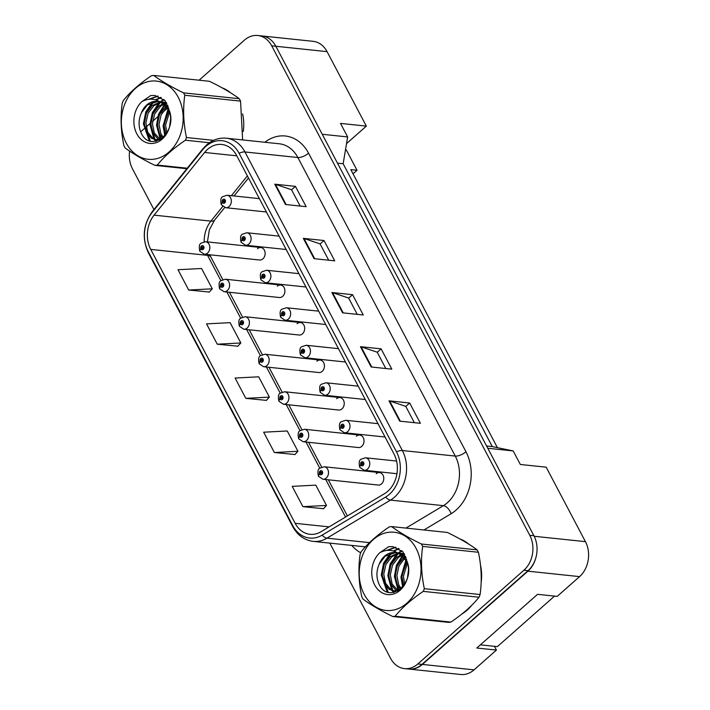 <?xml version="1.0" encoding="UTF-8"?>
<svg xmlns="http://www.w3.org/2000/svg" width="710" height="710" viewBox="0 0 710 710"><rect width="100%" height="100%" fill="white"/><g stroke="black" fill="none" stroke-linecap="round" stroke-linejoin="round"><path stroke-width="1.06" d="M280.636 285.038L225.354 279.225A6.275 4.917 96 0 1 229.508 283.787A6.275 4.917 96 0 1 227.377 290.55A6.275 4.917 96 0 1 224.04 291.704L279.323 297.517A6.275 4.917 -84 0 0 282.66 296.354A6.275 4.917 -84 0 0 284.799 289.6A6.275 4.917 -84 0 0 280.636 285.038A6.275 4.917 -84 0 0 277.308 286.201M300.41 322.544L245.127 316.731A6.275 4.917 96 0 1 249.281 321.293A6.275 4.917 96 0 1 247.151 328.055A6.275 4.917 96 0 1 243.814 329.209L299.105 335.022A6.275 4.917 -84 0 0 302.433 333.86A6.275 4.917 -84 0 0 304.572 327.106A6.275 4.917 -84 0 0 300.41 322.544A6.275 4.917 -84 0 0 297.082 323.707M320.183 360.05L264.901 354.237A6.275 4.917 96 0 1 269.063 358.798A6.275 4.917 96 0 1 266.924 365.561A6.275 4.917 96 0 1 263.587 366.715L318.879 372.528A6.275 4.917 -84 0 0 322.207 371.365A6.275 4.917 -84 0 0 324.346 364.612A6.275 4.917 -84 0 0 320.183 360.05A6.275 4.917 -84 0 0 316.855 361.212M339.966 397.556L284.674 391.751A6.275 4.917 96 0 1 288.837 396.304A6.275 4.917 96 0 1 286.698 403.067A6.275 4.917 96 0 1 283.361 404.221L338.652 410.034A6.275 4.917 -84 0 0 341.98 408.871A6.275 4.917 -84 0 0 344.119 402.117A6.275 4.917 -84 0 0 339.966 397.556A6.275 4.917 -84 0 0 336.629 398.718M359.739 435.061L304.448 429.257A6.275 4.917 96 0 1 308.61 433.81A6.275 4.917 96 0 1 306.471 440.573A6.275 4.917 96 0 1 303.143 441.726L358.426 447.54A6.275 4.917 -84 0 0 361.754 446.377A6.275 4.917 -84 0 0 363.893 439.623A6.275 4.917 -84 0 0 359.739 435.061A6.275 4.917 -84 0 0 356.402 436.224M379.513 472.567L324.221 466.763A6.275 4.917 96 0 1 328.384 471.316A6.275 4.917 96 0 1 326.245 478.078A6.275 4.917 96 0 1 322.917 479.232L378.199 485.045A6.275 4.917 -84 0 0 381.536 483.883A6.275 4.917 -84 0 0 383.666 477.129A6.275 4.917 -84 0 0 379.513 472.567A6.275 4.917 -84 0 0 376.176 473.73M260.863 247.533L205.58 241.72A6.275 4.917 96 0 1 209.734 246.281A6.275 4.917 96 0 1 207.595 253.035A6.275 4.917 96 0 1 204.267 254.198L259.549 260.011A6.275 4.917 -84 0 0 262.886 258.848A6.275 4.917 -84 0 0 265.025 252.094A6.275 4.917 -84 0 0 260.863 247.533A6.275 4.917 -84 0 0 257.535 248.695M346.524 143.624L366.342 126.114L327.079 51.644A25.09 19.667 -84 0 0 313.128 41.331L262.602 36.024M409.359 669.104L460.728 674.5A25.09 19.667 -84 0 0 474.049 669.858L496.432 650.085L476.792 648.026L537.568 594.323L557.199 596.382L579.573 576.618A25.09 19.667 -84 0 0 585.439 541.659L546.176 467.189L520.341 464.473L513.197 450.939L487.797 448.267M496.432 650.085L494.444 646.322M497.408 447.655L350.811 169.61L357.015 170.267L353.021 173.799M513.197 450.939L492.287 446.59L343.152 163.744L337.463 163.14M343.152 163.744L347.651 136.941L322.242 134.27M492.287 446.59L486.598 445.995M409.475 669.113A25.09 19.667 -84 0 0 422.388 664.427L527.903 571.186A25.09 19.667 -84 0 0 535.979 557.332M347.651 136.941L340.507 123.398L366.342 126.114M345.477 149.863L346.302 149.952L357.015 170.267M462.21 613.777A40.151 31.462 -84 0 0 467.189 610.13A40.151 31.462 -84 0 0 471.822 605.204A40.151 31.462 -84 0 1 467.189 610.13A40.151 31.462 -84 0 1 462.21 613.777M207.498 149.411A26.767 20.972 96 0 1 221.715 144.458A26.767 20.972 96 0 1 236.599 155.454L394.014 454.01A26.767 20.972 96 0 1 384.509 493.681L321 531.737A26.767 20.972 96 0 1 310.03 534.31A26.767 20.972 96 0 1 295.147 523.314L150.724 249.396A26.767 20.972 96 0 1 154.088 215.148L204.604 152.455A26.767 20.972 96 0 1 207.498 149.411M205.891 146.366A30.53 23.927 -84 0 0 202.59 149.837L152.073 212.53A30.53 23.927 -84 0 0 148.239 251.589L292.662 525.515A30.53 23.927 -84 0 0 322.154 535.118L385.663 497.062A30.53 23.927 -84 0 0 396.499 451.817L239.084 153.254A30.53 23.927 -84 0 0 205.891 146.366M329.822 543.115L390.553 658.303A25.09 19.667 -84 0 0 404.505 668.616L408.632 669.051A25.09 19.667 -84 0 0 421.962 664.4L528.036 570.671A25.09 19.667 -84 0 0 533.902 535.722L275.835 46.248A25.09 19.667 -84 0 0 261.883 35.935L257.748 35.5A25.09 19.667 -84 0 0 244.417 40.142L199.084 80.203M399.703 421.145L420.373 423.311L409.67 403.005L389 400.83L399.703 421.145M414.356 422.681L405.756 406.36L389.648 400.964A6.692 2.698 152.2 0 0 389 400.83M405.792 406.431L409.67 403.005M371.152 366.981L391.822 369.156L381.11 348.841L360.44 346.675L371.152 366.981M385.805 368.525L377.196 352.195L361.097 346.808A6.692 2.698 152.2 0 0 360.44 346.675M377.232 352.267L381.11 348.841M285.482 204.498L306.152 206.672L295.449 186.366L274.779 184.192L285.482 204.498M300.135 206.042L291.535 189.721L275.427 184.325A6.692 2.698 152.2 0 0 274.779 184.192M291.57 189.792L295.449 186.366M314.042 258.662L334.712 260.836L324 240.521L303.33 238.356L314.042 258.662M328.695 260.197L320.086 243.876L303.986 238.489A6.692 2.698 152.2 0 0 303.33 238.356M320.121 243.947L324 240.521M342.593 312.826L363.263 314.991L352.559 294.685L331.889 292.511L342.593 312.826M357.245 314.361L348.645 298.04L332.537 292.644A6.692 2.698 152.2 0 0 331.889 292.511M348.681 298.111L352.559 294.685M243.281 131.448A40.151 31.462 -84 0 0 242.616 113.849A40.151 31.462 -84 0 1 243.281 131.448M230.741 92.904A40.151 31.462 -84 0 0 222.212 87.889A40.151 31.462 -84 0 1 230.741 92.904M481.14 582.599A40.151 31.462 -84 0 0 480.484 565A40.151 31.462 -84 0 1 481.14 582.599M468.609 544.055A40.151 31.462 -84 0 0 460.08 539.041A40.151 31.462 -84 0 1 468.609 544.055M404.505 668.616A25.09 19.667 -84 0 0 417.835 663.965L523.9 570.236A25.09 19.667 -84 0 0 529.766 535.287L271.699 45.813A25.09 19.667 -84 0 0 257.748 35.5M167.347 108.248L162.155 112.837M159.12 115.517L152.597 121.277M150.822 122.848L146.171 126.966M144.796 128.173L140.669 131.82M129.619 151.097A25.09 19.667 -84 0 0 132.477 168.829L153.946 209.548M302.913 506.674L326.502 505.449L315.799 485.134L292.209 486.359L302.913 506.674L323.503 508.688M217.251 344.19L240.841 342.965L230.129 322.659L206.539 323.875L217.251 344.19L237.832 346.205M188.691 290.026L212.281 288.81L201.569 268.495L177.988 269.72L188.691 290.026L209.281 292.041M274.362 452.51L297.952 451.285L287.239 430.979L263.65 432.204L274.362 452.51L294.943 454.524M245.802 398.345L269.392 397.13L258.68 376.815L235.099 378.039L245.802 398.345L266.392 400.369M269.392 397.13L266.268 400.502M240.841 342.965L237.708 346.338M212.281 288.81L209.157 292.183M297.952 451.285L294.827 454.657M326.502 505.449L323.378 508.822M259.363 198.631L227.067 195.241A6.275 4.917 96 0 1 231.229 199.803A6.275 4.917 96 0 1 229.09 206.557A6.275 4.917 96 0 1 225.762 207.719L221.458 204.879A4.18 1.775 -30.2 0 1 222.487 202.501A2.094 1.642 -84 0 0 224.724 202.9A2.094 1.642 -84 0 0 225.212 199.989A2.094 1.642 -84 0 0 222.94 199.519A2.094 1.642 -84 0 0 222.407 202.359L223.26 201.667A0.834 0.657 96 0 1 223.916 200.38A0.834 0.657 96 0 1 223.739 202.039A0.834 0.657 96 0 1 223.295 201.729L222.487 202.501M224.289 201.773L223.26 201.667M222.407 202.359A4.18 1.597 154.5 0 0 221.218 204.427A4.18 1.597 154.5 0 0 221.36 204.622M224.245 201.826L223.295 201.729M204.267 254.198L199.963 251.358A4.18 1.775 -30.2 0 1 201.001 248.979A2.094 1.642 -84 0 0 203.229 249.379A2.094 1.642 -84 0 0 203.717 246.468A2.094 1.642 -84 0 0 201.445 245.997A2.094 1.642 -84 0 0 200.921 248.837L201.773 248.145A0.834 0.657 96 0 1 202.43 246.858A0.834 0.657 96 0 1 202.252 248.527A0.834 0.657 96 0 1 201.8 248.207L201.001 248.979M202.794 248.26L201.773 248.145M200.921 248.837A4.18 1.597 154.5 0 0 199.732 250.905A4.18 1.597 154.5 0 0 199.874 251.1M202.758 248.305L201.8 248.207M554.545 596.107L497.373 646.632L480.386 644.849M126.291 143.127A39.307 30.805 -84 0 0 169.033 152.002A39.307 30.805 -84 0 0 178.219 97.243A39.307 30.805 -84 0 0 135.477 88.368A39.307 30.805 -84 0 0 126.291 143.127M242.642 139.923L240.548 101.113A45.165 35.394 -84 0 0 239.936 99.897A45.165 35.394 -84 0 0 239.288 98.717C231.895 93.196 221.964 87.383 209.485 81.295L153.733 75.438A45.165 35.394 -84 0 0 151.407 75.739C139.506 83.78 130.125 92.06 123.283 100.589A45.165 35.394 -84 0 0 122.218 103.278C120.274 117.168 120.833 131.261 123.895 145.55A45.165 35.394 -84 0 0 124.507 146.766A45.165 35.394 -84 0 0 125.155 147.946C132.628 153.52 142.559 159.324 154.957 165.368A45.165 35.394 -84 0 0 157.283 165.066L187.254 168.217M209.379 142.737L185.399 140.216C173.506 148.266 164.125 156.546 157.283 165.066M185.399 140.216A45.165 35.394 -84 0 0 186.464 137.527L213.541 140.367M240.548 101.113L184.786 95.255C182.843 109.02 183.402 123.114 186.464 137.527M184.786 95.255A45.165 35.394 -84 0 0 184.174 94.039A45.165 35.394 -84 0 0 183.526 92.859L239.288 98.717M168.82 110.76L163.93 124.916L165.874 134.323M169.486 112.278L165.572 125.084L166.832 132.859M167.755 105.284L166.832 105.834M165.945 106.447L159.546 114.532L157.363 124.223L159.209 133.4L162.466 138.059M168.137 106.225L167.578 106.624M166.681 107.334L161.099 114.896L159.004 124.392L160.851 133.569L163.256 137.349M166.326 102.843L163.77 103.456M162.901 103.775L158.756 106.243L152.987 113.84L150.804 123.531L152.641 132.708L157.868 138.894L159.155 139.586M165.412 104.574L166.77 103.278L164.542 103.944M163.673 104.326L160.398 106.42L154.629 114.017L152.446 123.709L154.283 132.885L159.999 139.355M166.584 102.941L160.611 102.062M159.839 102.151L152.188 105.559L146.42 113.156L144.245 122.848L146.082 132.024L151.31 138.21L155.818 139.781L161.623 138.716M166.353 102.542L163.096 102.098M163.912 102.204L161.41 102.329M160.602 102.471L153.83 105.728L148.062 113.325L145.878 123.016L147.724 132.193L152.952 138.379L156.644 139.834M170.258 114.559L168.057 109.358L161.667 103.012A19.117 14.981 -84 0 0 156.874 101.441A19.117 14.981 -84 0 0 141.468 112.712C138.503 119.378 138.29 125.865 140.82 132.202C149.624 154.07 177.598 133.445 169.441 110.813L165.057 100.616L154.851 95.451L150.697 95.575L141.947 101.565A23.368 18.318 -84 0 0 136.817 133.826A23.368 18.318 -84 0 0 160.54 140.429A23.368 18.318 -84 0 0 169.441 110.813M168.785 108.124L163.38 103.225L160.141 101.938M157.505 101.53L147.272 105.044L141.468 112.712M155.818 139.781L159.679 139.941M141.947 101.565C148.78 97.953 155.348 98.441 161.667 103.012M186.845 168.723L154.957 165.368M153.733 75.438C161.117 80.958 171.048 86.762 183.526 92.859M168.385 109.935L163.921 125.963L165.332 135.051M164.773 105.266L159.271 114.55L157.363 125.279L160.886 139.045M164.179 99.773L160.833 102.045M160.265 102.542L153.307 112.349L150.795 124.587L154.966 139.373M155.188 139.701L156.369 141.21M161.197 97.563L156.076 100.012M153.697 101.85L146.739 111.665L144.237 123.895L150.36 141.13M158.117 96.161L149.712 99.196M155.046 95.468L150.697 95.575M170.569 119.138L169.672 125.99M167.968 109.207L163.105 125.883L164.782 135.734M165.51 103.589L164.889 104.184M164.276 104.823L158.543 114.212L156.537 125.191L160.256 139.275M163.815 99.444L160.087 101.903M158.942 102.906L152.339 112.615L149.979 124.498L153.901 138.911M154.301 139.506L155.738 141.343M160.815 97.341L155.428 99.817M152.384 102.213L145.772 111.931L143.42 123.815L149.313 140.802M157.726 96.036L148.603 99.302M364.159 594.279A39.307 30.805 -84 0 0 406.901 603.154A39.307 30.805 -84 0 0 416.087 548.395A39.307 30.805 -84 0 0 373.345 539.52A39.307 30.805 -84 0 0 364.159 594.279M362.375 597.918A45.165 35.394 -84 0 0 363.023 599.107C370.496 604.672 380.427 610.476 392.825 616.52A45.165 35.394 -84 0 0 395.15 616.227L450.903 622.084C462.76 614.079 472.132 605.799 479.028 597.234A45.165 35.394 -84 0 0 480.093 594.536C482.037 580.771 481.478 566.678 478.416 552.265A45.165 35.394 -84 0 0 477.803 551.049A45.165 35.394 -84 0 0 477.155 549.868C469.763 544.348 459.832 538.544 447.353 532.447L391.592 526.589A45.165 35.394 -84 0 0 389.275 526.891C377.374 534.932 367.993 543.212 361.15 551.741A45.165 35.394 -84 0 0 360.085 554.439C358.142 568.319 358.701 582.413 361.763 596.711A45.165 35.394 -84 0 0 362.375 597.918M479.028 597.234L423.267 591.377C411.365 599.417 401.993 607.698 395.15 616.227M423.267 591.377A45.165 35.394 -84 0 0 424.332 588.679L480.093 594.536M478.416 552.265L422.654 546.407C420.711 560.181 421.27 574.266 424.332 588.679M422.654 546.407A45.165 35.394 -84 0 0 422.042 545.2A45.165 35.394 -84 0 0 421.394 544.011L477.155 549.868M392.825 616.52L448.578 622.377A45.165 35.394 -84 0 0 450.903 622.084M406.688 561.912L401.798 576.067L403.741 585.475M407.354 563.429L403.431 576.236L404.7 584.01M405.614 556.436L404.7 556.986M403.804 557.607L397.414 565.684L395.23 575.375L397.076 584.552L400.333 589.211M406.005 557.385L405.445 557.776M404.549 558.495L398.967 566.047L396.872 575.553L398.709 584.729L401.123 588.501M404.194 554.004L401.638 554.608M400.768 554.927L396.624 557.403L390.855 565L388.672 574.692L390.509 583.868L395.736 590.054L397.023 590.738M404.62 554.395L402.41 555.096M401.54 555.486L398.266 557.572L392.497 565.169L390.314 574.86L392.151 584.037L397.866 590.516M404.452 554.093L398.479 553.223M397.653 553.312L390.056 556.711L384.287 564.308L382.104 574L383.95 583.176L389.178 589.362L393.686 590.942L399.49 589.877M404.212 553.693L400.964 553.25M401.78 553.365L399.277 553.481M398.47 553.622L391.698 556.889L385.929 564.477L383.746 574.177L385.592 583.345L390.811 589.531L394.511 590.995M408.126 565.719L405.925 560.509L399.535 554.173A19.117 14.981 -84 0 0 394.742 552.602A19.117 14.981 -84 0 0 379.335 563.873C376.371 570.529 376.158 577.026 378.687 583.354C387.491 605.222 415.465 584.596 407.309 561.974L402.925 551.776L392.719 546.602L388.565 546.735L379.814 552.726A23.368 18.318 -84 0 0 374.685 584.978A23.368 18.318 -84 0 0 398.408 591.59A23.368 18.318 -84 0 0 407.309 561.974M406.652 559.276L401.248 554.386L398.008 553.09M395.363 552.682L385.139 556.196L379.335 563.873M393.686 590.942L397.547 591.102M379.814 552.726C386.648 549.105 393.216 549.593 399.535 554.173M391.592 526.589C398.984 532.109 408.916 537.923 421.394 544.011M406.253 561.086L401.789 577.123L403.2 586.203M404.638 554.43L403.28 555.735M402.641 556.418L397.139 565.701L395.23 576.431L398.754 590.196M402.046 550.924L398.7 553.205M398.124 553.693L391.174 563.509L388.663 575.739L392.834 590.525M393.056 590.853L394.236 592.362M399.064 548.715L393.943 551.164M391.565 553.001L384.607 562.817L382.104 575.056L388.228 592.291M395.985 547.312L387.58 550.356M392.914 546.629L388.565 546.735M408.436 570.29L407.54 577.15M405.836 560.359L400.972 577.035L402.65 586.886M403.378 554.75L402.756 555.344M402.144 555.974L396.411 565.373L394.405 576.342L398.124 590.427M401.683 550.596L397.955 553.054M396.81 554.057L390.207 563.775L387.846 575.659L391.769 590.063M392.168 590.658L393.606 592.495M398.683 548.502L393.296 550.969M390.252 553.365L383.64 563.083L381.288 574.967L387.172 591.954M395.594 547.188L386.471 550.454M279.136 236.137L246.84 232.747A6.275 4.917 96 0 1 251.003 237.309A6.275 4.917 96 0 1 248.864 244.062A6.275 4.917 96 0 1 245.536 245.225L241.231 242.385A4.18 1.775 -30.2 0 1 242.261 240.007A2.094 1.642 -84 0 0 244.497 240.406A2.094 1.642 -84 0 0 244.986 237.495A2.094 1.642 -84 0 0 242.714 237.025A2.094 1.642 -84 0 0 242.19 239.865L243.033 239.172A0.834 0.657 96 0 1 243.69 237.886A0.834 0.657 96 0 1 243.521 239.545A0.834 0.657 96 0 1 243.068 239.234L242.261 240.007M244.062 239.279L243.033 239.172M242.19 239.865A4.18 1.597 154.5 0 0 240.992 241.933A4.18 1.597 154.5 0 0 241.143 242.128M244.018 239.332L243.068 239.234M298.919 273.643L266.614 270.253A6.275 4.917 96 0 1 270.776 274.814A6.275 4.917 96 0 1 268.637 281.568A6.275 4.917 96 0 1 265.309 282.731L261.005 279.891A4.18 1.775 -30.2 0 1 262.034 277.512A2.094 1.642 -84 0 0 264.271 277.912A2.094 1.642 -84 0 0 264.759 275.001A2.094 1.642 -84 0 0 262.487 274.53A2.094 1.642 -84 0 0 261.963 277.37L262.815 276.678A0.834 0.657 96 0 1 263.463 275.391A0.834 0.657 96 0 1 263.295 277.051A0.834 0.657 96 0 1 262.842 276.74L262.034 277.512M263.836 276.785L262.815 276.678M261.963 277.37A4.18 1.597 154.5 0 0 260.765 279.438A4.18 1.597 154.5 0 0 260.916 279.633M263.8 276.838L262.842 276.74M318.692 311.149L286.396 307.758A6.275 4.917 96 0 1 290.55 312.32A6.275 4.917 96 0 1 288.411 319.074A6.275 4.917 96 0 1 285.083 320.237L280.778 317.397A4.18 1.775 -30.2 0 1 281.817 315.018A2.094 1.642 -84 0 0 284.044 315.417A2.094 1.642 -84 0 0 284.533 312.506A2.094 1.642 -84 0 0 282.26 312.036A2.094 1.642 -84 0 0 281.737 314.876L282.589 314.184A0.834 0.657 96 0 1 283.246 312.897A0.834 0.657 96 0 1 283.068 314.557A0.834 0.657 96 0 1 282.615 314.246L281.817 315.018M283.618 314.29L282.589 314.184M281.737 314.876A4.18 1.597 154.5 0 0 280.548 316.944A4.18 1.597 154.5 0 0 280.69 317.139M283.574 314.344L282.615 314.246M338.466 348.654L306.17 345.264A6.275 4.917 96 0 1 310.323 349.826A6.275 4.917 96 0 1 308.193 356.58A6.275 4.917 96 0 1 304.856 357.742L300.552 354.902A4.18 1.775 -30.2 0 1 301.59 352.524A2.094 1.642 -84 0 0 303.818 352.923A2.094 1.642 -84 0 0 304.306 350.012A2.094 1.642 -84 0 0 302.034 349.542A2.094 1.642 -84 0 0 301.51 352.382L302.362 351.69A0.834 0.657 96 0 1 303.019 350.403A0.834 0.657 96 0 1 302.842 352.062A0.834 0.657 96 0 1 302.389 351.752L301.59 352.524M303.392 351.796L302.362 351.69M301.51 352.382A4.18 1.597 154.5 0 0 300.321 354.45A4.18 1.597 154.5 0 0 300.463 354.645M303.347 351.849L302.389 351.752M224.04 291.704L219.736 288.863A4.18 1.775 -30.2 0 1 220.774 286.494A2.094 1.642 -84 0 0 223.002 286.893A2.094 1.642 -84 0 0 223.49 283.973A2.094 1.642 -84 0 0 221.218 283.503A2.094 1.642 -84 0 0 220.695 286.343L221.547 285.651A0.834 0.657 96 0 1 222.203 284.364A0.834 0.657 96 0 1 222.026 286.032A0.834 0.657 96 0 1 221.573 285.713L220.774 286.494M222.576 285.766L221.547 285.651M220.695 286.343A4.18 1.597 154.5 0 0 219.505 288.411A4.18 1.597 154.5 0 0 219.647 288.606M222.532 285.81L221.573 285.713M243.814 329.209L239.518 326.369A4.18 1.775 -30.2 0 1 240.548 324A2.094 1.642 -84 0 0 242.776 324.399A2.094 1.642 -84 0 0 243.273 321.479A2.094 1.642 -84 0 0 240.992 321.009A2.094 1.642 -84 0 0 240.468 323.849L241.32 323.156A0.834 0.657 96 0 1 241.977 321.87A0.834 0.657 96 0 1 241.799 323.538A0.834 0.657 96 0 1 241.347 323.219L240.548 324M242.35 323.272L241.32 323.156M240.468 323.849A4.18 1.597 154.5 0 0 239.279 325.917A4.18 1.597 154.5 0 0 239.421 326.112M242.305 323.316L241.347 323.219M263.587 366.715L259.292 363.875A4.18 1.775 -30.2 0 1 260.321 361.505A2.094 1.642 -84 0 0 262.558 361.905A2.094 1.642 -84 0 0 263.046 358.985A2.094 1.642 -84 0 0 260.774 358.514A2.094 1.642 -84 0 0 260.242 361.355L261.094 360.662A0.834 0.657 96 0 1 261.75 359.375A0.834 0.657 96 0 1 261.573 361.044A0.834 0.657 96 0 1 261.129 360.724L260.321 361.505M262.123 360.778L261.094 360.662M260.242 361.355A4.18 1.597 154.5 0 0 259.052 363.422A4.18 1.597 154.5 0 0 259.194 363.618M262.079 360.822L261.129 360.724M358.239 386.16L325.943 382.77A6.275 4.917 96 0 1 330.097 387.332A6.275 4.917 96 0 1 327.967 394.086A6.275 4.917 96 0 1 324.63 395.248L320.334 392.408A4.18 1.775 -30.2 0 1 321.364 390.03A2.094 1.642 -84 0 0 323.6 390.429A2.094 1.642 -84 0 0 324.088 387.518A2.094 1.642 -84 0 0 321.808 387.048A2.094 1.642 -84 0 0 321.284 389.888L322.136 389.195A0.834 0.657 96 0 1 322.793 387.908A0.834 0.657 96 0 1 322.615 389.568A0.834 0.657 96 0 1 322.171 389.257L321.364 390.03M323.165 389.302L322.136 389.195M321.284 389.888A4.18 1.597 154.5 0 0 320.095 391.955A4.18 1.597 154.5 0 0 320.237 392.151M323.121 389.355L322.171 389.257M378.013 423.666L345.717 420.276A6.275 4.917 96 0 1 349.879 424.837A6.275 4.917 96 0 1 347.74 431.591A6.275 4.917 96 0 1 344.403 432.754L340.108 429.914A4.18 1.775 -30.2 0 1 341.137 427.535A2.094 1.642 -84 0 0 343.374 427.935A2.094 1.642 -84 0 0 343.862 425.024A2.094 1.642 -84 0 0 341.59 424.553A2.094 1.642 -84 0 0 341.057 427.393L341.909 426.701A0.834 0.657 96 0 1 342.566 425.414A0.834 0.657 96 0 1 342.389 427.074A0.834 0.657 96 0 1 341.945 426.763L341.137 427.535M342.939 426.808L341.909 426.701M341.057 427.393A4.18 1.597 154.5 0 0 339.868 429.461A4.18 1.597 154.5 0 0 340.01 429.656M342.894 426.861L341.945 426.763M396.579 461.047L365.49 457.781A6.275 4.917 96 0 1 369.653 462.343A6.275 4.917 96 0 1 367.514 469.097A6.275 4.917 96 0 1 364.177 470.26L359.881 467.42A4.18 1.775 -30.2 0 1 360.911 465.041A2.094 1.642 -84 0 0 363.147 465.441A2.094 1.642 -84 0 0 363.635 462.529A2.094 1.642 -84 0 0 361.363 462.059A2.094 1.642 -84 0 0 360.831 464.899L361.683 464.207A0.834 0.657 96 0 1 362.34 462.92A0.834 0.657 96 0 1 362.162 464.58A0.834 0.657 96 0 1 361.718 464.269L360.911 465.041M362.712 464.313L361.683 464.207M360.831 464.899A4.18 1.597 154.5 0 0 359.642 466.967A4.18 1.597 154.5 0 0 359.784 467.162M362.668 464.367L361.718 464.269M283.361 404.221L279.065 401.381A4.18 1.775 -30.2 0 1 280.095 399.011A2.094 1.642 -84 0 0 282.332 399.411A2.094 1.642 -84 0 0 282.82 396.491A2.094 1.642 -84 0 0 280.548 396.02A2.094 1.642 -84 0 0 280.015 398.86L280.867 398.177A0.834 0.657 96 0 1 281.524 396.881A0.834 0.657 96 0 1 281.346 398.55A0.834 0.657 96 0 1 280.903 398.23L280.095 399.011M281.897 398.283L280.867 398.177M280.015 398.86A4.18 1.597 154.5 0 0 278.826 400.928A4.18 1.597 154.5 0 0 278.968 401.123M281.852 398.328L280.903 398.23M303.143 441.726L298.839 438.886A4.18 1.775 -30.2 0 1 299.868 436.517A2.094 1.642 -84 0 0 302.105 436.916A2.094 1.642 -84 0 0 302.593 433.996A2.094 1.642 -84 0 0 300.321 433.526A2.094 1.642 -84 0 0 299.789 436.366L300.641 435.683A0.834 0.657 96 0 1 301.297 434.387A0.834 0.657 96 0 1 301.12 436.055A0.834 0.657 96 0 1 300.676 435.736L299.868 436.517M301.67 435.789L300.641 435.683M299.789 436.366A4.18 1.597 154.5 0 0 298.599 438.434A4.18 1.597 154.5 0 0 298.741 438.629M301.626 435.833L300.676 435.736M322.917 479.232L318.613 476.392A4.18 1.775 -30.2 0 1 319.642 474.023A2.094 1.642 -84 0 0 321.878 474.422A2.094 1.642 -84 0 0 322.367 471.502A2.094 1.642 -84 0 0 320.095 471.032A2.094 1.642 -84 0 0 319.571 473.872L320.414 473.188A0.834 0.657 96 0 1 321.071 471.893A0.834 0.657 96 0 1 320.902 473.561A0.834 0.657 96 0 1 320.45 473.242L319.642 474.023M321.444 473.295L320.414 473.188M319.571 473.872A4.18 1.597 154.5 0 0 318.373 475.94A4.18 1.597 154.5 0 0 318.524 476.135M321.399 473.348L320.45 473.242M579.573 576.618L527.903 571.186M585.439 541.659L534.186 536.272M474.049 669.858L422.388 664.427M327.079 51.644L275.844 46.265M264.865 142.257A41.819 32.775 96 0 1 308.548 153.182L465.955 451.737A8.36 3.372 -27.8 0 1 455.27 456.077L297.854 157.513A33.459 26.217 -84 0 0 279.252 143.775L226.339 138.21A33.459 26.217 96 0 1 244.95 151.958A8.36 3.372 152.2 0 0 239.084 153.254M465.955 451.737A41.819 32.775 96 0 1 456.184 509.993A41.819 32.775 96 0 1 451.116 513.721L423.968 529.988M385.663 497.062A8.36 4.473 59.1 0 0 390.482 500.106L443.395 505.662A33.459 26.217 -84 0 0 447.451 502.68A33.459 26.217 -84 0 0 455.27 456.077L402.357 450.522A33.459 26.217 96 0 1 390.482 500.106L326.973 538.162A33.459 26.217 96 0 1 313.261 541.375L365.393 546.851M226.339 138.21C219.097 137.571 212.512 139.799 206.601 144.911L202.909 148.78A8.36 3.301 38.9 0 0 202.59 149.837M202.909 148.78L152.393 211.482C143.154 224.484 141.805 238.232 148.355 252.733A8.36 3.372 -27.8 0 1 148.239 251.589M292.662 525.515A8.36 3.372 152.2 0 0 292.777 526.651C297.534 535.287 304.359 540.195 313.261 541.375M322.154 535.118A8.36 4.473 59.1 0 0 326.973 538.162L369.511 542.635M152.393 211.482A8.36 3.301 38.9 0 0 152.073 212.53M396.499 451.817A8.36 3.372 -27.8 0 1 402.357 450.522L244.95 151.958L297.854 157.513A8.36 3.372 -27.8 0 0 308.548 153.182M360.724 552.77A41.819 32.775 96 0 1 351.778 545.422M529.766 535.287L533.902 535.722M523.9 570.236L528.036 570.671M271.699 45.813L275.835 46.248M417.835 663.965L421.962 664.4M405.951 528.098L443.395 505.662A8.36 4.473 -120.9 0 1 451.116 513.721M295.147 523.314L329.112 526.882M204.604 152.455L236.803 155.836M154.088 215.148L210.923 221.121A26.767 20.972 -84 0 0 204.196 241.755M247.373 175.885L231.407 195.694M222.754 206.432L210.923 221.121A15.052 5.946 -141.1 0 0 214.589 220.091L209.361 229.854L207.409 241.915M207.125 254.499A26.767 20.972 -84 0 0 207.56 255.36L220.934 280.734M150.724 249.396L207.56 255.36A15.052 6.071 -27.8 0 1 210.932 257.127L222.771 279.58M226.88 292.005L240.708 318.24M246.654 329.511L260.481 355.745M266.427 367.017L280.255 393.251M286.201 404.522L300.037 430.757M305.974 442.028L319.811 468.263M325.748 479.534L345.53 517.04M343.205 312.888L332.537 292.644M314.654 258.724L303.986 238.489M286.094 204.569L275.427 184.325M371.765 367.043L361.097 346.808M400.325 421.207L389.648 400.964M148.355 252.733L292.777 526.651M209.84 254.783L210.932 257.127M229.463 292.28L242.545 317.086M249.237 329.786L262.318 354.592M269.01 367.292L282.092 392.097M288.792 404.798L301.865 429.603M308.566 442.303L321.648 467.109M328.339 479.809L347.385 515.93M248.491 178.015L234.025 195.969M224.724 207.506L214.589 220.091M227.067 195.241L222.754 196.652C220.837 197.38 220.331 199.971 221.218 204.427M266.41 211.988L225.762 207.719M205.58 241.72L201.258 243.139C199.341 243.858 198.835 246.45 199.732 250.905M246.84 232.747L242.527 234.158C240.61 234.886 240.104 237.477 240.992 241.933M286.183 249.494L245.536 245.225M266.614 270.253L262.301 271.664C260.384 272.392 259.878 274.983 260.765 279.438M305.957 287L265.309 282.731M286.396 307.758L282.074 309.169C280.157 309.897 279.651 312.489 280.548 316.944M325.73 324.505L285.083 320.237M306.17 345.264L301.848 346.675C299.939 347.403 299.425 349.995 300.321 354.45M345.504 362.011L304.856 357.742M225.354 279.225L221.032 280.645C219.124 281.364 218.609 283.956 219.505 288.411M245.127 316.731L240.805 318.151C238.897 318.87 238.383 321.461 239.279 325.917M264.901 354.237L260.588 355.657C258.671 356.376 258.156 358.967 259.052 363.422M325.943 382.77L321.621 384.181C319.713 384.909 319.198 387.5 320.095 391.955M365.277 399.517L324.63 395.248M345.717 420.276L341.404 421.687C339.486 422.414 338.972 425.006 339.868 429.461M385.06 437.023L344.403 432.754M365.49 457.781L361.177 459.192C359.26 459.92 358.745 462.512 359.642 466.967M396.943 473.703L364.177 470.26M284.674 391.751L280.361 393.162C278.444 393.881 277.93 396.473 278.826 400.928M304.448 429.257L300.135 430.668C298.218 431.387 297.712 433.979 298.599 438.434M324.221 466.763L319.908 468.174C317.991 468.893 317.485 471.484 318.373 475.94"/></g></svg>
